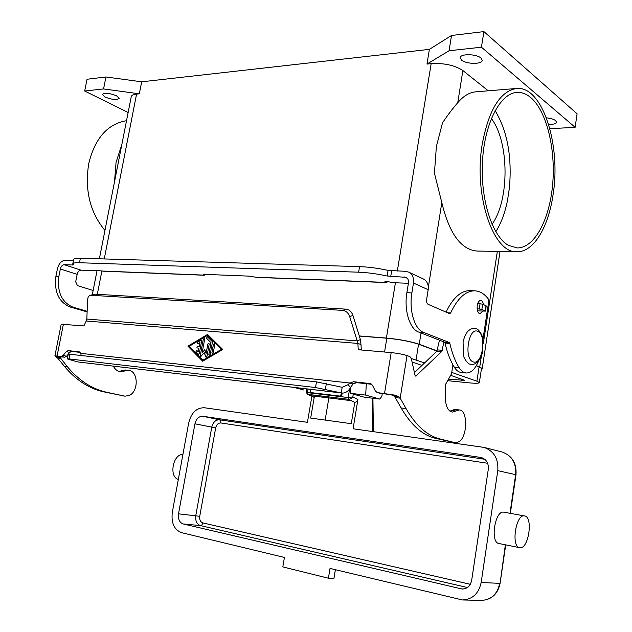 <?xml version="1.0" encoding="UTF-8"?>
<svg xmlns="http://www.w3.org/2000/svg" width="632" height="632" viewBox="0 0 632 632"><rect width="100%" height="100%" fill="white"/><g stroke="black" fill="none" stroke-linecap="round" stroke-linejoin="round"><path stroke-width="0.95" d="M80.13 352.38L71.606 351.447L69.725 352.411L66.597 356.258L64.733 357.206L59.44 356.701L67.561 366.931C79.055 380.646 92.169 389.107 106.887 392.306L124.994 396.177L129.244 395.45C138.906 391.445 138.337 370.858 128.517 370.344L120.364 371.719C117.362 371.292 115.032 369.428 113.365 366.133M124.994 396.177L103.964 391.895C89.231 388.704 76.117 380.259 64.614 366.568L57.789 358.233L54.905 355.856L61.288 356.385L63.153 355.429L66.289 351.566L68.161 350.602L79.126 351.819L80.833 353.367L81.101 355.5M452.923 364.822L451.524 373.812L445.37 384.722L445.291 398.231C445.797 406.487 448.127 411.108 452.291 412.096L459.377 409.963L454.684 409.402L449.968 411.148M459.377 409.963C467.83 410.144 467.672 436.041 459.235 441.642L455.538 442.803L439.927 438.924C427.169 435.717 415.864 425.605 406.028 408.572L400.182 398.16L395.277 397.583L401.138 407.972C411.021 424.957 422.366 435.053 435.179 438.26L455.538 442.803M196.631 350.27L195.936 351.882L198.416 354.331L195.896 351.874L196.615 350.262L198.258 351.842L198.946 348.121L196.868 347.916L197.279 346.154L199.309 346.36L197.318 346.17L196.892 347.916M199.27 346.344L199.957 342.623L199.309 346.36M199.957 342.623L197.619 343.824L197.682 342.157L200.707 340.356L197.721 342.165L197.642 343.832M201.158 340.285L201.569 341.209L199.309 353.517L198.393 354.323M198.946 348.121L198.258 351.842M214.351 343.682L213.434 344.503L211.965 352.577L212.368 353.525L211.925 352.569L213.395 344.495L214.335 343.682L214.746 344.622L213.276 352.703L212.344 353.517M189.221 346.289L202.888 360.193L221.429 349.377L207.367 335.466L189.221 346.289M202.848 360.177L221.429 349.377M187.917 346.162L207.557 334.439L222.764 349.496L202.659 361.212L187.917 346.162L202.675 361.204M207.58 334.462L187.957 346.178M221.39 349.362L207.367 335.466M207.257 336.651L212.218 341.493L212.415 342.299L210.187 354.505L209.263 355.318L208.837 354.37L210.97 342.694L206.514 338.262L207.257 336.651L206.553 338.278L211.009 342.71L208.876 354.378L209.287 355.326M204.215 338.476L203.314 339.289L200.305 355.721L200.707 356.661L200.257 355.705L203.275 339.281L204.199 338.468L204.61 339.4L202.098 353.091L204.784 349.591L206.119 353.493L207.857 343.982L208.789 343.168L209.2 344.108L206.956 356.393L206.04 357.206L205.645 356.796L204.223 352.64L206.064 357.206M204.223 352.64L200.684 356.653M202.098 353.091L204.8 349.638M208.805 343.176L207.896 343.99L206.119 353.493M86.813 319.042L357.199 340.917L349.686 316.624C348.319 312.895 346.02 310.818 342.789 310.383L90.313 295.239C88.701 295.8 87.816 297.277 87.643 299.687L86.813 319.042L86.236 320.993L357.886 343.429L357.199 340.917L360.406 339.566L360.99 344.503L357.886 343.429L358.202 348.99L358.723 349.765L391.168 352.601C397.488 353.248 402.774 354.244 407.024 355.579L409.931 356.598L411.345 358.715L414.971 375.108L415.793 376.166L441.705 351.518L443.988 341.936M395.277 397.583L393.183 395.245L395.711 395.245L377.201 392.567L375.313 390.908L372.461 385.267L370.621 383.64L353.588 381.728L349.859 383.024L353.012 383.94L350.649 387.448C348.295 391.358 345.42 393.23 342.015 393.057L341.248 392.922L342.188 387.313L347.995 384.706L349.859 383.024L80.833 353.367M86.236 320.993L83.906 325.907L61.209 324.232L54.905 355.848M439.477 340.182L436.909 351.123L414.426 372.643M353.012 383.94L356.732 382.66L371.75 384.303M395.711 395.245L399.132 396.959L400.182 398.16L407.024 355.579M393.183 395.245L377.201 392.567M361.314 350.01L360.99 344.503M67.34 358.873L68.256 354.228L69.947 354.252L69.022 358.921L315.51 387.535L341.248 392.922L78.494 362.025L342.015 393.057M342.188 387.313L316.474 381.862L315.51 387.535M477.121 308.772L481.853 309.388L485.431 311.118L477.492 310.865M485.431 311.118L486.221 305.912L482.658 304.158L477.76 303.534M360.406 339.566L352.925 315.36C351.566 311.647 349.275 309.577 346.044 309.151L94.768 294.157L90.313 295.239M69.947 354.252L316.474 381.862M69.022 358.921L67.34 358.881L68.485 359.324L77.949 361.923M61.091 356.788L60.735 358.581L57.789 358.233M118.879 371.387L125.586 369.997L128.517 370.344M307.294 394.155L307.974 394.376L307.436 392.638L306.33 391.935M311.853 396.382L307.436 422.326L204.349 407.751C196.52 407.703 191.306 412.728 188.707 422.84L172.291 512.41C171.098 523.019 174.211 529.782 181.629 532.681L284.432 557.44L282.82 566.912L328.419 578.217L330.038 568.429L462.442 599.966C472.475 599.46 478.716 593.622 481.173 582.451L497.787 470.658C498.601 458.8 494.019 451.051 484.049 447.409L353.098 428.78L357.925 399.558L352.822 396.943L348.185 397.536L348.706 399.321L350.997 398.76L352.822 396.943L353.28 394.163M357.925 399.558L356.788 401.707L354.789 402.402L351.266 423.677L310.683 418.076L314.199 397.41L310.715 395.711L351.384 400.68L354.789 402.402M524.521 515.917L524.544 515.925C533.384 516.652 528.668 549.334 519.915 547.699L519.686 547.668C510.774 546.846 515.878 513.626 524.521 515.917M499.201 543.552L498.964 543.52C489.879 542.651 494.998 509.882 503.823 512.197L503.933 512.212M178.35 479.372C168.657 477.073 172.963 453.776 182.901 454.542M328.419 578.217L333.949 578.47L335.387 569.716M202.801 416.259L481.315 457.521C486.395 459.314 488.726 463.201 488.307 469.197L471.677 580.294C470.429 585.935 467.269 588.85 462.19 589.04L183.217 523.96C179.496 522.538 177.932 519.156 178.516 513.824L194.948 423.811C196.26 418.724 198.883 416.212 202.801 416.259L219.533 419.798L220.679 420.888L220.86 422.966L487.643 463.264M328.869 397.931L325.14 420.075M314.199 397.41L307.365 394.194M508.389 245.35C492.36 236.447 480.328 199.696 482.453 161.626C484.428 123.532 500.133 93.307 516.794 92.438C521.653 92.122 526.298 93.82 530.738 97.549C546.743 111.129 555.828 149.318 552.644 184.473C549.571 219.667 534.53 248.076 517.26 247.934L508.389 245.35M553.087 194.561C561.224 145.336 542.548 85.549 516.51 88.472C500.125 91.221 488.702 109.826 482.224 144.262C473.368 196.181 493.711 253.843 517 251.765C533.534 252.271 548.465 227.275 553.087 194.561M517 251.765L477.073 251.046C461.036 249.695 449.289 233.564 441.815 202.643L434.429 173.184L436.372 146.521L442.526 122.805C448.096 114.558 453.168 107.867 457.742 102.732C463.406 95.993 469.434 92.359 475.817 91.83L516.51 88.472M126.526 120.704C107.551 123.935 94.95 138.25 88.733 163.649C84.562 190.042 89.965 212.297 104.951 230.419M114.503 181.858L116.067 162.305L121.81 144.673M104.991 97.02L102.321 94.46C104.667 92.588 109.423 93.046 116.572 95.819L119.171 98.347C116.841 100.212 112.117 99.769 104.991 97.02M461.526 60.08L460.207 57.702C460.175 53.57 476.441 53.807 480.992 58.065L482.232 60.364C482.161 64.511 466.155 64.251 461.526 60.08M546.427 117.836C550.669 118.263 553.735 119.187 555.631 120.617L556.476 122.166C555.955 123.73 553.363 124.528 548.71 124.559M482.729 311.157L479.949 313.756C477.737 313.03 476.828 310.328 477.239 305.651C477.871 302.333 479.032 300.587 480.715 300.421C482.074 300.619 482.99 301.985 483.456 304.529M478.59 303.573L478.234 302.428M342.283 393.08L341.462 396.58L340.601 396.161L341.343 392.978M310.747 389.375L309.996 392.496L310.881 392.907L341.462 396.58M340.601 396.161L309.996 392.496M408.398 283.294L392.061 282.638C388.633 281.588 386.192 281.335 384.738 281.872L386.128 282.567L387.953 281.682M482.943 339.423L488.773 301.148L488.449 299.118C484.468 293.88 479.933 291.123 474.845 290.831C465.658 290.823 457.592 298.193 450.663 312.935L449.621 313.654L428.062 304.308C426.853 303.526 426.379 301.891 426.639 299.402L428.18 289.717C428.749 284.653 427.137 281.066 423.353 278.957L423.195 278.886M206.19 274.43L204.255 275.244L203.164 274.667L204.894 274.383L249.285 276.137L256.505 277.345M423.353 278.957L408.62 272.1L405.357 271.31L388.064 270.393C377.983 268.205 368.488 266.949 359.561 266.625L80.375 258.219L79.482 262.73L358.628 272.195C367.548 272.558 377.059 273.822 387.147 276.002L406.028 277.353C407.956 278.42 408.77 280.245 408.477 282.844L406.882 292.687C403.856 310.107 409.678 329.035 418.661 332.069L444.391 342.094L445.031 343.073C447.266 352.822 450.411 360.943 454.455 367.429C456.462 370.565 458.785 372.264 461.431 372.532L466.195 372.991C471.164 373.054 475.311 369.025 478.614 360.896M408.62 272.1C412.435 274.233 414.055 277.875 413.462 283.041L411.874 292.916C408.849 310.399 414.639 329.383 423.59 332.424L449.233 342.473L449.866 343.453C452.085 353.233 455.214 361.37 459.243 367.871C461.242 371.016 463.556 372.722 466.195 372.991M474.845 290.831L470.082 290.625C460.981 290.602 452.978 297.759 446.058 312.113M477.705 311.505L477.997 310.897M79.482 262.73C75.224 262.604 73.012 262.991 72.838 263.892L73.359 264.871L72.546 265.005L64.188 264.705C62.339 264.911 61.059 266.333 60.348 268.979L58.831 276.547C57.03 292.166 61.802 302.404 73.146 307.247L87.145 311.268M93.149 290.467L77.444 285.617L75.69 281.801L77.167 274.351C77.862 271.744 79.134 270.346 80.983 270.156L97.976 270.836L96.941 270.283L103.206 271.183L204.207 275.244M73.494 260.597L65.064 260.321C61.375 260.74 58.816 263.584 57.409 268.861L55.885 276.405C54.083 291.992 58.863 302.199 70.215 307.034L87.121 311.884M80.375 258.219C76.124 258.117 73.904 258.52 73.723 259.444L72.838 263.892M98.102 270.164L97.976 270.836M102.431 271.041L203.607 275.102L203.733 274.407M128.138 112.496L84.672 91.016L87.05 79.253L105.955 76.978L141.679 81.812L429.381 49.367L451.517 35.487L483.899 31.6L577.095 113.776L575.128 127.301L549.895 128.731M483.899 31.6L481.442 47.195L575.128 127.301M451.517 35.487L449.052 50.773L481.442 47.195M429.381 49.367L426.979 64.085L449.052 50.773M141.679 81.812L139.324 93.812L136.575 94.097L104.256 258.938M359.292 335.955L386.405 338.049C399.55 339.305 410.5 341.375 419.245 344.258L437.083 350.918M426.979 64.085L431.166 63.65C444.217 62.947 454.787 65.246 462.869 70.547L488.267 90.803M105.955 76.978L103.569 88.93L139.324 93.812M84.672 91.016L103.569 88.93M99.374 258.796L131.243 96.712C131.519 95.337 133.297 94.46 136.575 94.097M476.394 365.588L482.248 368.417L481.418 368.954M359.332 336.074L386.824 338.207C399.527 339.416 410.105 341.414 418.566 344.203L436.957 351.068M476.307 365.746L481.513 368.345M509.408 187.878L507.496 200.447L509.408 187.878C512.118 156.783 507.354 131.022 495.109 110.592M447.654 380.677L468.162 382.763C475.209 383.45 478.938 383.403 479.34 382.621L476.907 381.215L451.746 372.406M424.601 362.902L411.29 358.502M412.064 361.994L421.978 365.415M450.671 375.329L464.741 380.361L448.53 379.121M482.421 162.234L482.564 181.771M491.364 118.492C509.432 142.184 509.55 200.297 492.028 224.273M507.496 200.447C504.976 212.913 501.081 223.333 495.812 231.723M382.265 393.736L381.839 396.375L379.777 399.068L365.675 395.095L350.104 393.27L364.482 397.244M350.412 387.851L350.104 393.27M365.675 395.095L366.331 383.711M293.88 387.392L304 390.055M121.541 395.672L124.465 396.082M455.941 410.998L451.232 410.429M384.533 393.452L391.168 352.601M63.421 324.129L57.093 355.903M347.995 384.706L350.649 387.448M353.588 381.728L356.732 382.66M394.818 396.548L399.132 396.959M377.715 392.67L380.82 393.57M370.083 383.529L371.071 383.829M358.202 348.99L361.18 349.994M455.087 442.716L450.387 442.052M442.282 350.31L437.486 349.907M441.705 351.518L436.909 351.123M416.385 375.922L415.256 375.803M406.028 408.572L401.138 407.972M439.927 438.924L435.179 438.26M326.357 383.569L325.401 389.241M479.261 308.89L480.059 303.652M481.853 309.388L482.658 304.158M485.218 310.936L486.008 305.73M342.789 310.383L346.044 309.151M349.686 316.624L352.925 315.36M60.324 357.767L56.833 357.293M59.637 356.819L55.316 356.1M64.614 366.568L67.561 366.931M121.636 370.66L124.559 371.016M103.964 391.895L106.887 392.306M61.288 356.385L64.733 357.206M63.153 355.429L66.597 356.258M66.289 351.566L69.725 352.411M68.161 350.602L71.606 351.447M78.818 351.763L79.387 351.906M91.285 295.136L94.768 294.157M372.374 398.192L372.841 431.569M484.752 459.267L219.533 419.798C215.638 419.735 213.047 422.2 211.76 427.2L195.778 515.641C195.217 520.879 196.789 524.197 200.494 525.603L467.411 587.515M470.311 584.3L202.888 522.933C200.415 522.008 199.364 519.796 199.736 516.304L178.516 513.824M199.736 516.304L215.67 427.888L194.948 423.811M202.888 522.933L201.979 524.892L200.494 525.603L183.217 523.96M497.787 470.658L515.649 474.656L509.984 513.303M481.173 582.451L499.714 583.376C497.344 594.238 491.222 599.91 481.363 600.4C491.514 599.855 497.755 594.167 500.086 583.344L505.371 544.8M215.67 427.888C216.531 424.562 218.261 422.919 220.86 422.966M480.51 457.363L481.932 457.702M460.696 588.827L463.856 588.953M515.996 474.751L515.649 474.656C516.415 463.114 511.888 455.553 502.069 451.983C512.149 455.68 516.794 463.272 515.996 474.751L510.34 513.366M501.713 451.896L484.049 447.409M310.715 395.711L307.974 394.376L348.706 399.321L351.384 400.68M349.599 389.036L348.185 397.536L307.436 392.638L308.045 389.059M477.8 331.405C487.098 334.62 482.342 365.975 473.139 361.82C463.548 359.016 468.557 326.602 477.8 331.405M385.481 281.588L385.354 282.37M388.064 270.393L387.147 276.002M359.561 266.625L358.628 272.195M391.65 270.867L390.734 276.476M411.874 292.916L406.882 292.687M459.243 367.871L454.455 367.429M449.866 343.453L445.031 343.073M449.233 342.473L444.391 342.094M423.59 332.424L418.661 332.069M450.663 312.935L447.551 312.753M428.18 289.717L413.462 283.041M407.269 278.27L404.433 276.974M255.605 277.187L385.433 282.401M64.188 264.705L80.983 270.156M73.423 260.597L72.546 265.005M55.885 276.405L58.831 276.547M70.215 307.034L73.146 307.247M77.167 274.351L60.348 268.979M205.574 274.407L205.684 274.817M101.91 270.875L97.32 294.315M431.166 63.65L397.331 271.049M395.419 282.773L386.405 338.049M441.815 202.643L428.33 287.26M421.046 332.993L419.245 344.258M497.337 251.418L483.33 343.35M481.466 355.603L479.751 366.844M384.572 352.032L386.824 338.207M416.061 359.908L418.566 344.203M461.321 380.417L461.526 379.082M476.907 381.215L479.103 366.789M462.869 70.547L457.742 102.732M379.619 399.037L364.174 397.204M306.812 388.917L306.283 392.045M372.92 398.255L373.386 431.648M524.544 515.925L503.838 512.197M519.686 547.668L498.964 543.52M500.086 583.344L505.719 544.871M462.806 599.973L481.363 600.4M306.275 392.069L307.357 394.186M471.512 364.546C476.994 364.759 481.924 357.917 482.872 350.286L482.429 337.085C482.208 335.023 478.701 329.327 476.504 328.766L474.3 328.237C472.349 328.182 470.184 329.209 467.798 331.318C465.515 334.107 463.943 337.772 463.082 342.323L463.438 355.484C463.58 357.435 467.238 363.59 469.75 364.143L471.512 364.546M256.466 277.345L386.128 282.567M500.023 251.465L482.248 368.417M479.34 382.621L481.513 368.306M97.012 270.796L92.319 294.678M379.777 399.068L364.332 397.236"/></g></svg>
